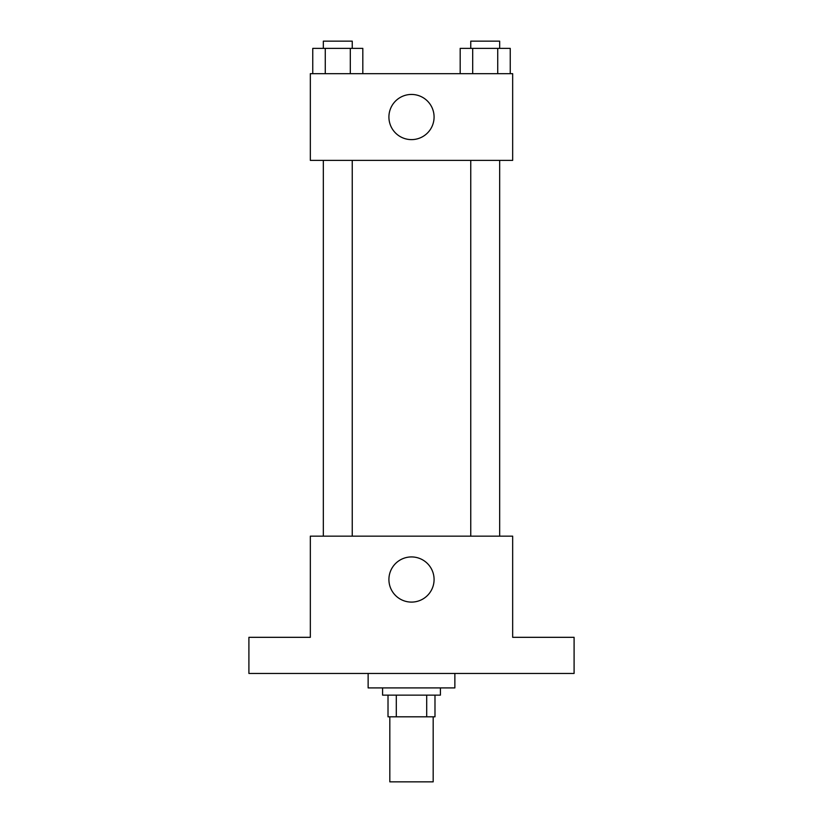 <?xml version="1.0" encoding="UTF-8"?>
<svg xmlns="http://www.w3.org/2000/svg" width="823" height="823" viewBox="0 0 823 823"><rect width="100%" height="100%" fill="white"/><g stroke="black" fill="none" stroke-linecap="round" stroke-linejoin="round"><path stroke-width="1.23" d="M389.824 716.812L389.824 781.85L433.176 781.85L433.176 716.812M426.705 695.137L426.705 716.812L388.014 716.812L388.014 695.137M426.705 716.812L434.986 716.812L434.986 695.137L434.986 716.812M440.408 687.905L440.408 695.137L382.592 695.137L382.592 687.905M396.295 695.137L396.295 716.812M368.138 673.451L368.138 687.905L454.862 687.905L454.862 673.451M574.094 673.451L248.906 673.451L248.906 637.321L310.333 637.321L310.333 536.154L512.667 536.154L512.667 637.321L574.094 637.321L574.094 673.451M434.081 579.515A22.581 22.581 0 0 1 400.204 599.072A22.581 22.581 0 0 1 400.204 559.959A22.581 22.581 0 0 1 434.081 579.515M470.756 536.154L470.756 160.382M352.244 160.382L352.244 536.154M512.667 160.382L310.333 160.382L310.333 73.669L512.667 73.669L512.667 160.382M434.081 117.031A22.581 22.581 0 0 1 400.204 136.587A22.581 22.581 0 0 1 400.204 97.474A22.581 22.581 0 0 1 434.081 117.031M510.239 73.669L510.239 48.372L460.18 48.372L460.18 73.669M497.73 48.372L497.73 73.669M472.69 48.372L472.69 73.669M470.756 48.372L470.756 41.15L499.664 41.15L499.664 48.372M362.82 73.669L362.82 48.372L312.761 48.372L312.761 73.669M350.31 48.372L350.31 73.669M325.27 48.372L325.27 73.669M323.336 48.372L323.336 41.15L352.244 41.15L352.244 48.372M499.664 536.154L499.664 160.382M323.336 160.382L323.336 536.154"/></g></svg>
